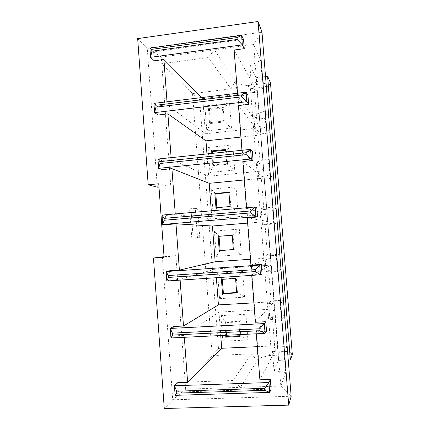 <?xml version="1.0" encoding="UTF-8"?>
<svg xmlns="http://www.w3.org/2000/svg" width="430" height="430" viewBox="0 0 430 430"><rect width="100%" height="100%" fill="white"/><g stroke="black" fill="none" stroke-linecap="round" stroke-linejoin="round"><path stroke-width="0.32" stroke-dasharray="2.15 1.61" d="M226.594 335.25L225.583 322L239.677 321.258L240.789 335.696L239.988 335.733M239.902 334.599L238.924 321.936L224.729 322.683L225.583 322L220.843 315.642L222.783 341.183L226.68 336.378M224.729 322.683L225.685 335.292M238.924 321.936L245.928 314.265L220.843 315.642M240.048 336.486L240.789 335.696L247.922 340.001L245.928 314.265M257.307 346.677L277.737 345.763L274.813 308.993L218.961 312.11L220.74 335.534M232.872 380.507L240.354 387.376L257.054 360.668L251.647 353.885L232.872 380.507L185.131 382.179L212.221 355.572L251.647 353.885M170.957 337.958L174.279 335.862L184.18 335.373L184.325 337.308M173.602 326.531L174.279 335.862M218.961 312.11L184.18 335.373M175.123 395.342L178.375 392.079L271.104 389.107M177.692 382.684L178.375 392.079M277.737 345.763L259.897 379.808M274.813 308.993L256.146 331.82L266.546 331.31M269.949 319.302L281.446 320.468L280.145 304.161L268.691 303.403L269.949 319.302L272.308 316.265L274.748 347.031L272.475 351.208L273.996 370.407L285.633 372.875L284.063 353.18L272.475 351.208M256.301 333.798L256.146 331.82M281.446 320.468L284.526 315.609L286.998 346.483L284.063 353.18M272.308 316.265L284.526 315.609M274.748 347.031L286.998 346.483M162.379 256.828L172.742 399.889L185.647 389.171L280.822 386.043L291.158 396.369M185.647 389.171L175.849 255.619L164.04 256.678M173.166 399.771L290.847 396.267M172.742 399.889L164.265 408.5M253.877 302.838L274.232 301.656L273.926 301.989L267.519 221.396L262.128 220.456L262.434 224.385L265.047 224.702L267.455 255.103L264.928 255.893L266.181 271.695L268.664 270.346L271.094 300.93L283.295 300.215L280.145 304.161M271.094 300.93L268.691 303.403M273.996 370.407L278.57 360.394L273.926 301.989L255.399 322.258M236.688 292.921L237.451 292.464L236.656 292.513M257.054 360.668L258.559 358.26L257.656 346.752L218.478 348.51L212.221 355.572L192.516 93.584L199.654 99.701L237.973 95.073L257.656 346.752L257.054 360.668M222.783 341.183L247.922 340.001M222.326 279.328L217.623 273.254L219.553 298.656L223.396 293.33M219.553 298.656L244.6 297.157L237.451 292.464L236.344 278.108L242.611 271.561L217.623 273.254M268.933 355.567L292.319 354.583L289.476 351.305L271.255 352.089L268.933 355.567L258.559 358.26M278.57 360.394L288.245 360.001M285.633 372.875L280.822 386.043L253.668 44.532L260.682 60.501L249.873 65.677L251.034 80.319L234.113 50.036M261.972 32.051L253.668 44.532L214.403 49.848L237.102 83.952L237.973 95.073L235.221 81.119L231.034 88.843L192.516 93.584L161.777 63.742L170.828 187.147L158.745 183.771M266.181 271.695L277.549 271.652L280.833 269.524L283.295 300.215M277.549 271.652L276.254 255.452L264.928 255.893M262.434 224.385L273.673 223.149L277.167 223.718L279.608 254.227L276.254 255.452M273.673 223.149L272.389 207.05L261.193 208.679L261.505 212.603L246.498 208.437L246.444 207.76M250.47 259.252L270.744 257.806L264.058 177.789L258.409 173.457L258.715 177.364L269.825 174.951L273.518 178.187L275.947 208.512L272.389 207.05M269.825 174.951L268.546 158.95L257.479 161.75L258.409 173.457L242.826 161.508M211.275 210.807L211.888 218.87L267.277 214.204L260.607 134.434L254.71 126.748L255.017 130.629L265.998 127.054L269.889 132.918L272.308 163.067L268.546 158.95M265.998 127.054L264.729 111.155L253.786 115.111L254.092 118.986L237.725 96.282L237.489 93.229M206.959 153.924L208.652 176.219L263.832 170.85L257.183 91.321L251.034 80.319L251.34 84.178L262.192 79.453L266.288 87.924L268.685 117.89L264.729 111.155M262.192 79.453L260.682 60.501M251.733 275.372L251.674 274.63L262.026 273.942M274.232 301.656L271.325 265.095L251.674 274.63M268.664 270.346L280.833 269.524M237.102 83.952L247.637 85.602L270.465 82.786L268.234 86.554L289.476 351.305M244.6 297.157L242.611 271.561M218.478 348.51L199.654 99.701M232.775 144.867L208.066 147.485L209.964 172.473L234.732 170.038L232.775 144.867L226.465 150.108L227.556 164.222L213.656 165.62L212.721 153.322M216.338 256.366L241.289 254.549L239.316 229.099L214.419 231.103L216.338 256.366L220.133 250.523M213.146 214.307L238 212.178L236.038 186.862L211.237 189.178L213.146 214.307L216.865 207.679M231.48 128.129L229.534 103.093L204.916 106.016L206.803 130.87L231.48 128.129L224.293 121.948L210.447 123.517L209.378 109.537L223.208 107.908L224.293 121.948L223.439 121.099L209.485 122.679L208.416 108.591L222.348 106.952L223.439 121.099M247.637 85.602L250.432 88.731L271.255 352.089M221.428 279.387L222.305 279.032L236.344 278.108L235.57 278.457M271.325 265.095L215.688 268.938L216.354 277.715M215.688 268.938L180.068 279.398L180.122 280.118M164.077 257.242L175.849 255.619M197.515 237.736L191.791 238.188L199.81 237.666L197.515 237.736L195.317 208.335L189.603 208.84L197.644 208.749L195.317 208.335M199.81 237.666L197.644 208.749M250.432 88.731L268.234 86.554M257.559 91.998L202.767 98.631L205.432 133.8L260.403 127.737L256.103 77.717L265.536 76.535M169.538 270.787L170.215 280.054L180.068 279.398M175.252 213.936L175.306 214.597L165.507 215.446L166.179 224.643M171.119 157.654L171.253 159.492L161.503 160.503L162.169 169.63M167.012 101.786L167.232 104.78L157.53 105.947L158.192 115.014M243.53 39.426L153.585 51.783L154.241 60.786M247.916 95.057L237.725 96.282M252.335 151.097L242.095 152.155L241.95 150.28M256.791 207.545L246.498 208.437M193.145 238.145L190.979 209.066M191.791 238.188L189.603 208.84M215.968 207.76L230.835 206.733L229.744 192.538L236.038 186.862M228.953 192.608L229.744 192.538L228.921 192.221M230.023 206.529L230.835 206.733L238 212.178M232.243 235.264L233.033 235.205L234.135 249.481L233.339 249.54M232.238 235.215L233.033 235.205L239.316 229.099M233.345 249.604L234.135 249.481L241.289 254.549M267.852 221.455L247.642 223.111M264.402 178.058L244.272 179.971M267.277 214.204L261.505 212.603L262.128 220.456L247.234 217.859M270.744 257.806L250.932 265.138M258.715 177.364L261.445 179.331L263.843 209.55L261.193 208.679M157.96 159.025L161.503 160.503M211.888 218.87L175.306 214.597M162.029 215.081L165.507 215.446M166.819 281.005L170.215 280.054M158.993 187.152L170.828 187.147M261.445 179.331L273.518 178.187M263.843 209.55L275.947 208.512M265.047 224.702L277.167 223.718M267.455 255.103L279.608 254.227M255.017 130.629L257.871 134.225L260.252 164.265L257.479 161.75M260.252 164.265L272.308 163.067M263.832 170.85L242.095 152.155M208.652 176.219L171.253 159.492M260.403 127.737L254.092 118.986L254.71 126.748L238.456 105.565M257.871 134.225L269.889 132.918M225.814 151.957L226.723 163.69L234.732 170.038M226.723 163.69L212.721 165.099L213.656 165.62L209.964 172.473M215.806 193.817L211.237 189.178M219.047 236.306L214.419 231.103M212.587 151.559L208.066 147.485M212.721 165.099L211.829 153.413M225.626 149.468L226.465 150.108L225.68 150.188M260.972 134.907L240.918 137.073M161.282 57.039L214.403 49.848L208.19 57.555L161.777 63.742L161.282 57.039L147.243 47.977L157.326 187.152M147.243 47.977L137.681 38.609M261.687 32.228L147.673 48.053M256.103 77.717L249.873 65.677M205.432 133.8L167.232 104.78M202.767 98.631L201.713 97.572M251.34 84.178L254.313 89.381L256.683 119.25L253.786 115.111M153.918 103.377L157.53 105.947M208.416 108.591L204.916 106.016M222.348 106.952L223.208 107.908L229.534 103.093M209.485 122.679L210.447 123.517L206.803 130.87M208.19 57.555L231.034 88.843M254.313 89.381L266.288 87.924M256.683 119.25L268.685 117.89M149.903 48.133L153.585 51.783"/><path stroke-width="0.64" d="M176.784 393.127L264.719 390.332L264.563 388.338L176.644 391.187L176.784 393.127L175.123 395.342L174.429 385.748L176.644 391.187M172.559 335.072L260.043 330.729L259.887 328.751L172.419 333.142L172.559 335.072L170.957 337.958L170.264 328.439L172.419 333.142M264.719 390.332L269.723 392.402L175.123 395.342M184.325 337.308L187.63 382.334L177.692 382.684L174.429 385.748L268.943 382.533L269.723 392.402L271.104 389.107L270.346 379.443L259.897 379.808L256.301 333.798M270.346 379.443L268.943 382.533L264.563 388.338M260.043 330.729L265.074 333.374L170.957 337.958M216.354 277.715L218.418 304.897L183.492 326.015L173.602 326.531L170.264 328.439L264.3 323.575L265.074 333.374L266.546 331.31L265.794 321.715L255.399 322.258L251.733 275.372M265.794 321.715L259.887 328.751M225.685 335.292L225.831 337.168L226.68 336.378L226.594 335.25M225.831 337.168L240.048 336.486L239.902 334.599M239.988 335.733L226.68 336.378M220.74 335.534L221.708 348.279L257.307 346.677M221.708 348.279L187.63 382.334M153.451 258.027L164.077 257.242L158.745 183.771L148.189 184.792L137.681 38.609L258.059 21.5L261.972 32.051L291.158 396.369L288.718 405.119L164.265 408.5L153.451 258.027L164.04 256.678M218.418 304.897L253.877 302.838M236.656 292.513L223.396 293.33L222.326 279.328M222.525 293.792L221.428 279.387L235.57 278.457L236.688 292.921L222.525 293.792L223.396 293.33M292.319 354.583L290.374 359.915L267.605 76.277L270.465 82.786L292.319 354.583M288.245 360.001L290.374 359.915M258.059 21.5L288.718 405.119M180.122 280.118L183.492 326.015M265.536 76.535L267.605 76.277M164.206 220.257L250.798 212.893L250.647 210.942L164.066 218.359L164.206 220.257L162.712 224.465L166.179 224.643L175.983 223.82L179.385 270.104L169.538 270.787L166.13 271.55L168.227 275.539L168.367 277.452L255.404 271.583L255.248 269.621L168.227 275.539M160.078 163.491L246.229 154.644L246.078 152.709L159.939 161.605L160.078 163.491L158.638 168.34L162.169 169.63L171.925 168.646L175.252 213.936M155.977 107.14L241.692 96.836L241.542 94.917L155.843 105.269L155.977 107.14L154.59 112.622L153.918 103.377L246.078 92.187L246.825 101.69L154.59 112.622L158.192 115.014L167.899 113.869L171.119 157.654M151.908 51.208L237.193 39.469L237.043 37.566L151.774 49.348L151.908 51.208L150.57 57.314L149.903 48.133L241.606 35.421L242.348 44.849L150.57 57.314L154.241 60.786L163.9 59.485L167.012 101.786M237.489 93.229L234.113 50.036L244.256 48.671L243.53 39.426L241.606 35.421L237.043 37.566M241.95 150.28L238.456 105.565L248.653 104.366L247.916 95.057L246.078 92.187L241.542 94.917M246.444 207.76L242.826 161.508L253.076 160.476L252.335 151.097L250.582 149.382L251.335 158.955L158.638 168.34L157.96 159.025L159.939 161.605M255.404 271.583L260.456 274.791L262.026 273.942L261.273 264.418L250.932 265.138L247.234 217.859L257.532 217L256.791 207.545L255.119 207.007L255.882 216.655L162.712 224.465L162.029 215.081L164.066 218.359M261.273 264.418L259.693 265.068L260.456 274.791L166.819 281.005L166.13 271.55L259.693 265.068L255.248 269.621M250.798 212.893L255.882 216.655L257.532 217M162.029 215.081L255.119 207.007L250.647 210.942M246.229 154.644L253.076 160.476M157.96 159.025L250.582 149.382L246.078 152.709M168.367 277.452L166.819 281.005M216.865 207.679L215.806 193.817L228.953 192.608M214.882 193.511L228.921 192.221L230.023 206.529L215.968 207.76L214.882 193.511L215.806 193.817M219.236 250.652L218.144 236.328L232.238 235.215L233.345 249.604L219.236 250.652L220.133 250.523L219.047 236.306L232.243 235.264M218.144 236.328L219.047 236.306M233.339 249.54L220.133 250.523M247.642 223.111L212.431 226.003L215.145 261.762L250.47 259.252M244.272 179.971L209.19 183.309L211.275 210.807M209.19 183.309L171.925 168.646M212.431 226.003L175.983 223.82M215.145 261.762L179.385 270.104M158.993 187.152L157.326 187.152L148.189 184.792M212.721 153.322L212.587 151.559L225.68 150.188M211.829 153.413L211.641 150.935L212.587 151.559M211.641 150.935L225.626 149.468L225.814 151.957M240.918 137.073L205.97 140.852L206.959 153.924M205.97 140.852L167.899 113.869M201.713 97.572L163.9 59.485M237.193 39.469L242.348 44.849L244.256 48.671M241.692 96.836L246.825 101.69L248.653 104.366M153.918 103.377L155.843 105.269M149.903 48.133L151.774 49.348"/></g></svg>
